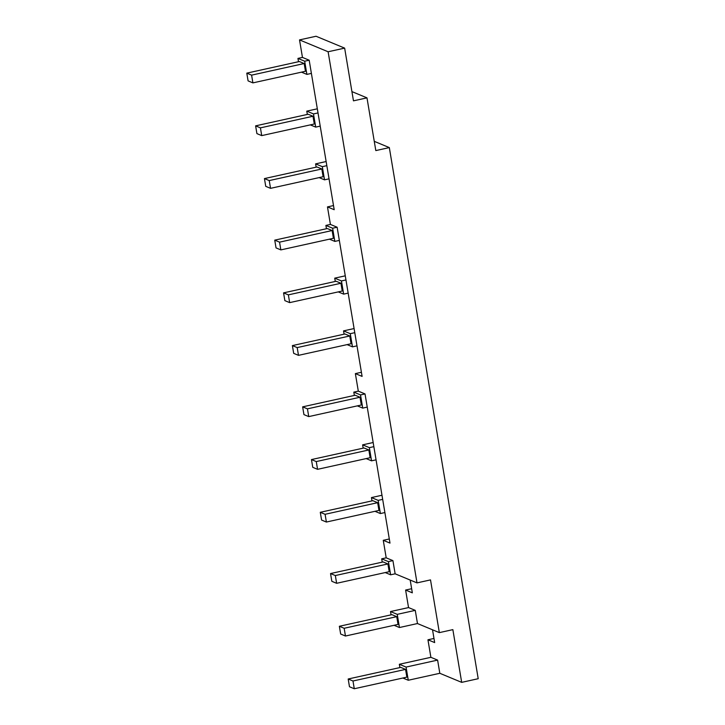 <?xml version="1.0" encoding="UTF-8"?>
<svg xmlns="http://www.w3.org/2000/svg" width="725" height="725" viewBox="0 0 725 725"><rect width="100%" height="100%" fill="white"/><g stroke="black" fill="none" stroke-linecap="round" stroke-linejoin="round"><path stroke-width="1.09" d="M394.065 625.294L399.448 627.524L397.246 614.347L415.271 610.368L408.538 607.577L390.512 611.556L391.065 614.854M397.246 614.347L390.512 611.556M411.646 588.718L405.61 590.05L408.538 607.577M410.196 580.063L412.335 592.842L405.61 590.05M396.738 616.658L391.926 614.664L339.354 626.282L340.659 634.031L345.462 636.024L398.034 624.415L396.738 616.658L344.167 628.276L339.354 626.282M344.167 628.276L345.462 636.024M415.271 610.368L417.473 623.545L399.448 627.524M366.17 458.59L371.553 460.828L376.058 459.831L382.673 499.371L378.169 500.368L380.38 513.554L384.884 512.557L382.673 499.371M373.167 442.522L362.618 444.851L363.171 448.159M357.343 405.864L362.727 408.103L367.24 407.106L373.855 446.654L369.351 447.642L362.618 444.851M368.844 449.962L364.032 447.968L311.46 459.577L312.756 467.326L317.568 469.329L370.14 457.711L368.844 449.962L316.272 461.571L311.46 459.577M316.272 461.571L317.568 469.329M371.553 460.828L369.351 447.642M373.855 446.654L376.058 459.831M361.403 372.278L355.368 373.611L358.304 391.138L353.8 392.125L354.353 395.433M338.267 291.894L343.659 294.123L348.163 293.127L354.779 332.675L350.275 333.672L352.477 346.849L356.99 345.852L362.101 376.402L355.368 373.611M362.727 408.103L360.524 394.926L365.028 393.929L358.304 391.138M360.524 394.926L353.8 392.125M360.017 397.237L355.214 395.243L302.642 406.852L303.938 414.609L308.741 416.603L361.313 404.994L360.017 397.237L307.445 408.846L302.642 406.852M307.445 408.846L308.741 416.603M365.028 393.929L367.24 407.106M389.307 538.983L383.262 540.315L386.198 557.833L381.694 558.83L382.247 562.138M384.884 512.557L389.996 543.107L383.262 540.315M385.238 572.569L390.63 574.807L388.419 561.621L392.923 560.624L386.198 557.833M388.419 561.621L381.694 558.83M387.911 563.941L383.108 561.947L330.537 573.557L331.833 581.305L336.636 583.299L389.207 571.69L387.911 563.941L335.34 575.55L330.537 573.557M335.34 575.55L336.636 583.299M392.923 560.624L395.134 573.81L390.63 574.807M333.509 205.574L327.473 206.906L330.41 224.433L325.897 225.43L326.449 228.728M310.318 124.881L315.71 127.111L320.214 126.123L326.83 165.663L322.326 166.659L324.528 179.836L329.041 178.839L334.198 209.706L327.473 206.906M337.134 227.224L339.336 240.41L334.832 241.398L332.63 228.221L337.134 227.224L330.41 224.433M332.63 228.221L325.897 225.43M332.123 230.532L327.31 228.538L274.739 240.147L276.044 247.905L280.847 249.898L333.418 238.289L332.123 230.532L279.551 242.15L274.739 240.147M279.551 242.15L280.847 249.898M334.832 241.398L329.449 239.168M345.263 275.826L334.723 278.155L335.276 281.454M339.336 240.41L345.961 279.95L341.448 280.947L334.723 278.155M340.94 283.257L336.137 281.264L283.566 292.873L284.862 300.63L289.665 302.624L342.245 291.015L340.94 283.257L288.369 294.867L283.566 292.873M288.369 294.867L289.665 302.624M343.659 294.123L341.448 280.947M345.961 279.95L348.163 293.127M311.388 73.397L306.883 74.394L304.681 61.208L309.185 60.211L318.012 112.937L313.499 113.934L306.775 111.142L307.327 114.441M309.185 60.211L302.461 57.42L297.948 58.417L298.501 61.725M304.681 61.208L297.948 58.417M304.174 63.528L299.371 61.525L246.79 73.143L248.095 80.892L252.898 82.886L305.47 71.277L304.174 63.528L251.602 75.137L246.79 73.143M251.602 75.137L252.898 82.886M306.883 74.394L301.5 72.156M344.647 48.122L328.117 51.765L417.002 582.882L430.514 579.9L439.341 632.626L452.862 629.635L461.68 682.361L478.21 678.709L389.325 147.592L375.813 150.583L366.986 97.857L353.465 100.838L344.647 48.122L316.046 36.25L299.525 39.902L302.461 57.42M312.992 116.245L308.188 114.251L255.617 125.86L256.913 133.618L261.725 135.611L314.297 124.002L312.992 116.245L260.42 127.863L255.617 125.86M260.42 127.863L261.725 135.611M317.314 108.813L306.775 111.142M315.71 127.111L313.499 113.934M318.012 112.937L320.214 126.123M366.986 97.857L351.924 91.604M328.117 51.765L299.525 39.902M389.325 147.592L374.263 141.339M326.141 161.539L315.602 163.868L316.154 167.167M321.818 168.97L317.015 166.977L264.444 178.586L265.74 186.343L270.543 188.337L323.114 176.728L321.818 168.97L269.247 180.579L264.444 178.586M269.247 180.579L270.543 188.337M322.326 166.659L315.602 163.868M324.528 179.836L319.145 177.607M329.041 178.839L326.83 165.663M356.99 345.852L354.779 332.675M352.477 346.849L347.094 344.611M354.09 328.552L343.541 330.881L344.094 334.18M350.275 333.672L343.541 330.881M349.767 335.983L344.964 333.989L292.392 345.598L293.688 353.356L298.492 355.35L351.063 343.741L349.767 335.983L297.196 347.592L292.392 345.598M297.196 347.592L298.492 355.35M380.38 513.554L374.988 511.315M381.984 495.248L371.445 497.577L371.998 500.884M378.169 500.368L371.445 497.577M377.662 502.688L372.858 500.694L320.287 512.303L321.583 520.052L326.386 522.045L378.958 510.436L377.662 502.688L325.09 514.297L320.287 512.303M325.09 514.297L326.386 522.045M399.339 664.281L406.063 667.072L437.61 660.103L430.886 657.312L399.339 664.281L399.892 667.58M433.985 638.453L427.949 639.785L430.886 657.312M432.535 629.798L434.674 642.586L427.949 639.785M405.556 669.383L400.753 667.39L348.181 678.999L349.477 686.756L354.28 688.75L406.861 677.141L405.556 669.383L352.984 680.993L348.181 678.999M352.984 680.993L354.28 688.75M406.063 667.072L408.275 680.249L402.882 678.02M437.61 660.103L439.812 673.289L408.275 680.249M417.002 582.882L395.134 573.81M439.341 632.626L417.473 623.545M461.68 682.361L439.812 673.289"/></g></svg>
